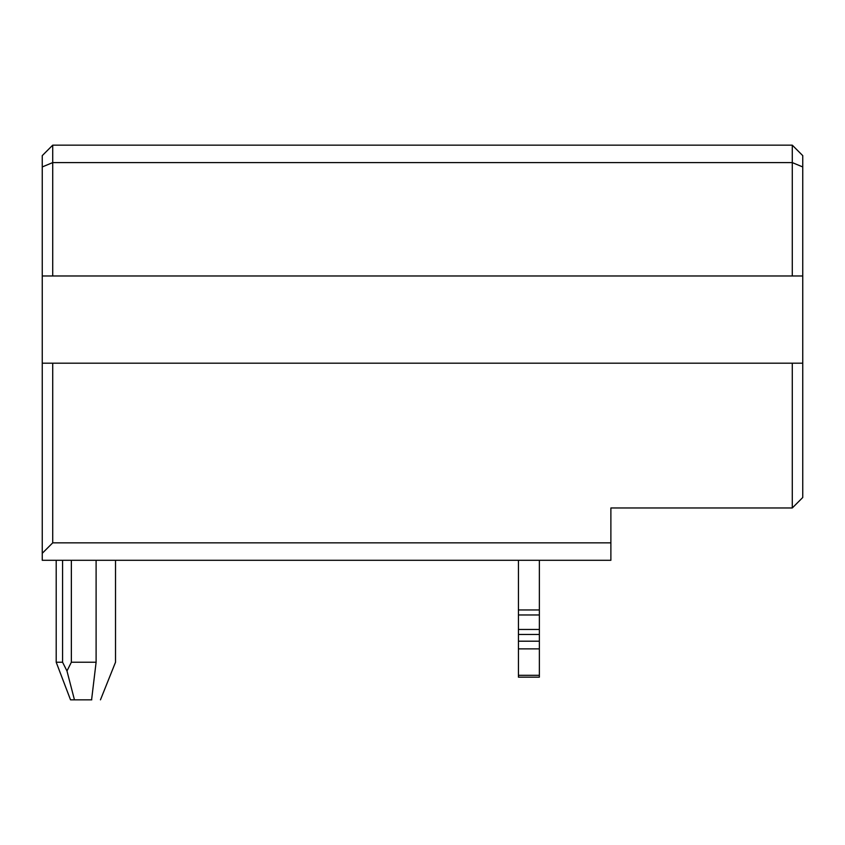 <?xml version="1.0" encoding="UTF-8"?>
<svg xmlns="http://www.w3.org/2000/svg" width="845" height="845" viewBox="0 0 845 845"><rect width="100%" height="100%" fill="white"/><g stroke="black" fill="none" stroke-linecap="round" stroke-linejoin="round"><path stroke-width="1.27" d="M610.882 507.972L610.882 560.298L42.25 560.298L42.25 166.94L52.717 162.599L52.717 145.16L42.25 155.628L52.717 145.16L52.717 162.599L792.283 162.599L802.75 166.94L802.75 155.628L792.283 145.16L792.283 162.599L792.283 145.16L802.75 155.628L802.75 497.504L792.283 507.972L802.75 497.504L802.75 363.192L792.283 363.192L792.283 507.972L792.283 363.192L42.25 363.192L42.25 553.317L52.717 542.849L52.717 363.192L52.717 542.849L610.882 542.849L610.882 507.972L792.283 507.972L610.882 507.972M42.25 155.628L42.25 166.94L42.25 155.628M792.283 145.16L52.717 145.16L792.283 145.16M42.25 166.94L42.25 275.977L52.717 275.977L52.717 162.599L42.25 166.94M802.75 166.94L792.283 162.599L792.283 275.977L802.75 275.977L802.75 166.94M52.717 275.977L792.283 275.977L792.283 162.599L52.717 162.599L52.717 275.977L42.25 275.977L42.25 363.192L802.75 363.192L802.75 275.977L52.717 275.977M52.717 542.849L42.25 553.317L42.25 560.298L610.882 560.298L610.882 542.849L52.717 542.849M518.439 677.056L518.439 675.303L518.439 677.162L539.363 677.162L539.363 675.303L518.439 675.303L518.439 648.875L518.439 675.303L539.363 675.303L539.363 648.875L518.439 648.875L518.439 641.197L518.439 648.875L539.363 648.875L539.363 641.197L518.439 641.197L518.439 634.479L518.439 641.197L539.363 641.197L539.363 634.479L518.439 634.479L518.439 629.472L518.439 634.479L539.363 634.479L539.363 629.472L518.439 629.472L518.439 609.953L518.439 614.97L539.363 614.97L518.439 614.97L518.439 629.472L539.363 629.472L539.363 609.953L518.439 609.953L518.439 560.298L518.439 609.953L539.363 609.953L539.363 560.298L539.363 677.056M86.433 699.84L84.722 699.84M70.526 699.84L56.203 662.237L56.203 560.298L56.203 662.237L70.526 699.84L74.455 699.84L70.526 699.84M91.587 699.84L74.455 699.84L91.587 699.84L74.455 699.84L91.587 699.84L96.108 662.237C121.469 662.237 121.469 662.237 96.108 662.237L71.36 662.237L71.36 560.298L71.36 662.237L96.108 662.237L96.108 560.298L96.108 662.237C121.701 662.237 121.701 662.237 96.108 662.237L91.587 699.84L74.455 699.84L66.966 670.962L62.583 662.237L56.203 662.237L62.583 662.237L62.583 560.298L62.583 662.237L66.966 670.962L74.455 699.84L91.778 699.84M71.36 662.237L66.966 670.962L71.36 662.237M100.46 699.84L115.511 662.237L115.511 560.298"/></g></svg>
